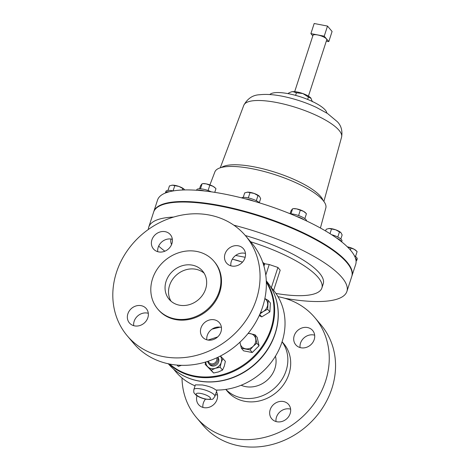 <?xml version="1.0" encoding="UTF-8"?>
<svg xmlns="http://www.w3.org/2000/svg" width="470" height="470" viewBox="0 0 470 470"><rect width="100%" height="100%" fill="white"/><g stroke="black" fill="none" stroke-linecap="round" stroke-linejoin="round"><path stroke-width="0.7" d="M133.697 325.669A11.069 9.706 139.7 0 1 147.439 313.09A11.069 9.706 139.7 0 1 148.309 313.302M141.141 305.659A11.069 9.706 -40.3 0 0 129.326 310.87A11.069 9.706 -40.3 0 0 129.409 322.919A11.069 9.706 -40.3 0 0 134.573 325.88A11.069 9.706 -40.3 0 0 146.387 320.669A11.069 9.706 -40.3 0 0 146.299 308.62A11.069 9.706 -40.3 0 0 141.141 305.659M157.738 251.685A11.069 9.706 139.7 0 1 171.48 239.107A11.069 9.706 139.7 0 1 172.349 239.312M165.182 231.669A11.069 9.706 -40.3 0 0 153.367 236.88A11.069 9.706 -40.3 0 0 153.449 248.93A11.069 9.706 -40.3 0 0 158.613 251.897A11.069 9.706 -40.3 0 0 170.428 246.68A11.069 9.706 -40.3 0 0 170.34 234.63A11.069 9.706 -40.3 0 0 165.182 231.669M230.852 265.814A11.069 9.706 139.7 0 1 244.588 253.236A11.069 9.706 139.7 0 1 245.463 253.447M238.296 245.804A11.069 9.706 -40.3 0 0 226.475 251.015A11.069 9.706 -40.3 0 0 226.564 263.065A11.069 9.706 -40.3 0 0 231.722 266.026A11.069 9.706 -40.3 0 0 243.542 260.815A11.069 9.706 -40.3 0 0 243.454 248.765A11.069 9.706 -40.3 0 0 238.296 245.804M206.812 339.804A11.069 9.706 139.7 0 1 220.547 327.226A11.069 9.706 139.7 0 1 221.423 327.437M214.255 319.788A11.069 9.706 -40.3 0 0 202.435 325.005A11.069 9.706 -40.3 0 0 202.523 337.055A11.069 9.706 -40.3 0 0 207.681 340.016A11.069 9.706 -40.3 0 0 219.502 334.799A11.069 9.706 -40.3 0 0 219.414 322.749A11.069 9.706 -40.3 0 0 214.255 319.788M171.051 301.223A21.896 19.205 139.7 0 1 173.342 278.34A21.896 19.205 139.7 0 1 195.831 269.257A21.896 19.205 139.7 0 1 204.145 273.205M192.359 265.156A21.896 19.205 -40.3 0 0 168.977 275.473A21.896 19.205 -40.3 0 0 169.147 299.314A21.896 19.205 -40.3 0 0 179.358 305.177A21.896 19.205 -40.3 0 0 202.74 294.86A21.896 19.205 -40.3 0 0 202.57 271.02A21.896 19.205 -40.3 0 0 192.359 265.156M197.001 395.781A11.069 9.706 -40.3 0 0 198.61 404.652A11.069 9.706 -40.3 0 0 203.768 407.619A11.069 9.706 -40.3 0 0 215.043 403.148A11.069 9.706 -40.3 0 0 216.435 391.698M202.899 407.408A11.069 9.706 139.7 0 1 205.502 399.136M215.466 394.671A11.069 9.706 139.7 0 1 216.635 394.829A11.069 9.706 139.7 0 1 217.51 395.035M283.451 401.527A11.069 9.706 -40.3 0 0 271.637 406.738A11.069 9.706 -40.3 0 0 271.725 418.788A11.069 9.706 -40.3 0 0 276.883 421.749A11.069 9.706 -40.3 0 0 288.697 416.538A11.069 9.706 -40.3 0 0 288.615 404.488A11.069 9.706 -40.3 0 0 283.451 401.527M276.013 421.537A11.069 9.706 139.7 0 1 289.749 408.959A11.069 9.706 139.7 0 1 290.619 409.17M307.492 327.537A11.069 9.706 -40.3 0 0 295.677 332.748A11.069 9.706 -40.3 0 0 295.765 344.798A11.069 9.706 -40.3 0 0 300.923 347.765A11.069 9.706 -40.3 0 0 312.738 342.548A11.069 9.706 -40.3 0 0 312.656 330.498A11.069 9.706 -40.3 0 0 307.492 327.537M300.048 347.553A11.069 9.706 139.7 0 1 313.79 334.975A11.069 9.706 139.7 0 1 314.659 335.18M282.071 341.808A36.883 32.354 139.7 0 1 280.649 381.393A36.883 32.354 139.7 0 1 241.839 397.931A36.883 32.354 139.7 0 1 225.859 389.401M282.088 341.743L283.786 343.74A36.883 32.354 139.7 0 1 284.074 383.908A36.883 32.354 139.7 0 1 244.682 401.286A36.883 32.354 139.7 0 1 227.48 391.41L225.788 389.413M278.005 296.67A77.462 67.944 139.7 0 1 278.634 296.787A77.462 67.944 139.7 0 1 314.747 317.526A77.462 67.944 139.7 0 1 315.352 401.868A77.462 67.944 139.7 0 1 232.632 438.369A77.462 67.944 139.7 0 1 196.513 417.63A77.462 67.944 139.7 0 1 182.008 377.945M314.747 317.526L321.045 324.964A77.462 67.944 139.7 0 1 321.65 409.305A77.462 67.944 139.7 0 1 238.925 445.801A77.462 67.944 139.7 0 1 202.811 425.062L196.513 417.63M275.455 356.184A24.493 21.485 139.7 0 1 275.015 368.169A24.493 21.485 139.7 0 1 241.128 385.247M217.61 357.412A5.446 4.776 139.7 0 1 216.664 362.905A5.446 4.776 139.7 0 1 211.236 364.961A5.446 4.776 139.7 0 1 208.698 363.504L209.567 364.532A5.446 4.776 -40.3 0 0 212.105 365.989A5.446 4.776 -40.3 0 0 217.916 363.422A5.446 4.776 -40.3 0 0 217.874 357.494L217.751 357.347M208.357 361.154A4.559 4.001 -40.3 0 0 211.224 363.827A4.559 4.001 -40.3 0 0 215.636 362.253A4.559 4.001 -40.3 0 0 216.699 357.84M266.343 282.264A63.85 56.006 139.7 0 1 270.89 328.924A63.85 56.006 139.7 0 1 169.717 364.068A77.462 67.944 -40.3 0 0 252.449 327.572A77.462 67.944 -40.3 0 0 251.844 243.225L245.552 235.793A77.462 67.944 -40.3 0 0 209.432 215.054A77.462 67.944 -40.3 0 0 126.712 251.55A77.462 67.944 -40.3 0 0 127.317 335.891A77.462 67.944 -40.3 0 0 163.431 356.63A77.462 67.944 -40.3 0 0 246.157 320.135A77.462 67.944 -40.3 0 0 245.552 235.793M157.709 309.002L158.278 309.677A36.883 32.354 -40.3 0 0 175.48 319.553A36.883 32.354 -40.3 0 0 214.872 302.175A36.883 32.354 -40.3 0 0 214.584 262.007L214.009 261.332A36.883 32.354 -40.3 0 0 196.812 251.456A36.883 32.354 -40.3 0 0 157.421 268.834A36.883 32.354 -40.3 0 0 157.709 309.002A36.883 32.354 -40.3 0 0 174.905 318.877A36.883 32.354 -40.3 0 0 214.297 301.493A36.883 32.354 -40.3 0 0 214.009 261.332M232.286 259.228A63.85 56.006 139.7 0 1 242.426 262.225M178.065 372.534A64.126 56.247 -40.3 0 0 191.314 379.114A64.126 56.247 -40.3 0 0 275.167 333.729A64.126 56.247 -40.3 0 0 277.623 306.041A64.126 56.247 -40.3 0 0 273.317 291.894M308.432 96.133L326.726 39.838A7.232 2.003 -162 0 0 317.608 34.956A7.232 2.003 -162 0 0 312.973 35.367L294.684 91.668M153.708 211.864A104.164 28.834 18 0 1 153.79 211.612A104.164 28.834 18 0 1 220.53 205.619A104.164 28.834 18 0 1 351.918 275.984A104.164 28.834 18 0 1 351.83 276.243M153.79 211.612L157.556 200.014A104.164 28.834 18 0 1 165.44 193A104.164 28.834 18 0 1 169.229 191.772A104.164 28.834 18 0 1 197.523 190.326A104.164 28.834 18 0 1 204.691 190.99A104.164 28.834 18 0 1 224.302 194.028A104.164 28.834 18 0 1 245.446 198.869A104.164 28.834 18 0 1 254.064 201.254A104.164 28.834 18 0 1 296.358 216.347A104.164 28.834 18 0 1 304.125 219.807A104.164 28.834 18 0 1 336.626 238.073A104.164 28.834 18 0 1 341.455 241.686A104.164 28.834 18 0 1 355.461 258.224A104.164 28.834 18 0 1 356.054 261.02A104.164 28.834 18 0 1 355.69 264.393L351.918 275.984M209.914 184.91L214.89 171.885A58.333 16.15 18 0 1 263.981 171.444A58.333 16.15 18 0 1 322.972 200.308A58.333 16.15 18 0 1 325.839 207.934L320.423 228.026M269.827 94.546A30.221 8.366 18 0 1 296.364 95.58A30.221 8.366 18 0 1 325.305 110.092A30.221 8.366 18 0 1 326.85 113.076M284.844 298.291A104.164 28.834 -162 0 0 346.901 291.441L351.754 276.501A104.164 28.834 -162 0 0 220.365 206.136A104.164 28.834 -162 0 0 153.62 212.123L148.767 227.063A104.164 28.834 -162 0 0 148.367 229.448M346.901 291.441A104.164 28.834 -162 0 0 233.849 225.189M275.931 293.433A79.307 21.955 -162 0 0 321.88 287.993L323.254 283.757A79.307 21.955 -162 0 0 245.328 235.529M321.88 287.993A79.307 21.955 -162 0 0 250.61 241.762M245.17 257.272L235.646 255.451M270.62 286.841L273.616 290.431L280.196 270.191L277.917 267.459L269.216 264.516L264.716 263.752L262.765 262.395M193.846 389.589A11.069 3.061 18 0 1 200.937 388.954A11.069 3.061 18 0 1 214.896 396.427C212.234 399.67 214.344 399.618 206.036 399.241C201.894 398.396 198.493 396.95 195.826 394.923C193.617 392.25 193.646 393.32 193.846 389.589L195.385 384.86L202.235 384.965C208.604 386.082 213.174 387.785 215.947 390.065A63.62 55.807 139.7 0 0 282.012 341.984A63.62 55.807 139.7 0 0 273.634 290.389M215.301 381.722A63.62 55.807 -40.3 0 0 275.144 333.87A63.62 55.807 -40.3 0 0 276.237 330.134M195.068 385.835A63.62 55.807 139.7 0 1 176.003 371.987L173.454 368.968M173.677 217.058A104.164 28.834 -162 0 0 148.767 227.063M158.66 246.092A104.164 28.834 -162 0 0 164.858 251.209M277.917 267.459L271.325 287.728M269.216 264.516L265.779 275.097M264.716 263.752L263.94 266.132M171.021 239.024A79.307 21.955 -162 0 0 171.562 244.594M307.639 99.423L308.414 97.043L302.862 93.559L296.441 92.772L292.869 91.627L291.241 91.909A11.069 3.061 18 0 1 292.869 91.627A11.069 3.061 18 0 1 302.862 93.559A11.069 3.061 18 0 1 310.835 98.036A11.069 3.061 18 0 1 311.075 98.353A11.069 3.061 18 0 1 311.087 98.371M308.414 97.043L311.075 98.353M310.835 98.036L312.38 101.726M295.595 95.369L296.441 92.772M290.713 92.102L288.427 93.183L288.269 93.671M324.224 36.19L310.899 33.611L314.183 23.5L327.508 26.073L332.084 31.484L328.8 41.595L324.224 36.19L327.508 26.073M326.309 41.113L328.8 41.595M310.899 33.611L312.814 35.873M290.313 213.821A10.146 2.808 18 0 1 300.97 216.488A10.146 2.808 18 0 1 306.558 220.947M296.358 216.347A10.146 2.808 18 0 1 304.125 219.807M296.652 208.892A7.379 2.045 -162 0 0 293.174 208.651L296.652 208.892L303.567 211.359A7.379 2.045 -162 0 0 296.652 208.892M305.829 213.075L305.336 212.605A7.379 2.045 -162 0 0 303.567 211.359L306.44 213.686L304.836 218.621M290.078 213.721L291.053 210.713L292.61 208.751L290.954 213.844M298.579 215.542L300.307 210.237M331.65 234.706A10.146 2.808 18 0 1 341.943 240.969L341.661 241.844M336.626 238.073A10.146 2.808 18 0 1 341.455 241.686M340.75 232.503L340.779 232.527A7.379 2.045 -162 0 0 340.75 232.503A7.379 2.045 -162 0 0 335.703 229.801A7.379 2.045 -162 0 0 329.041 228.508A7.379 2.045 -162 0 0 328.589 228.549A7.379 2.045 -162 0 0 328.53 228.561M325.616 230.982L326.18 229.248L329.041 228.508L335.703 229.801L341.02 232.785L342.142 234.947L340.832 238.983M328.589 228.549L329.041 228.508M329.999 233.655L331.52 228.978M337.801 237.05L339.505 231.822M196.589 190.262L196.748 189.774A10.146 2.808 18 0 1 211.306 191.836M197.523 190.326A10.146 2.808 18 0 1 204.691 190.99M206.166 183.864A7.379 2.045 -162 0 0 202.688 183.623L206.166 183.864L213.08 186.332A7.379 2.045 -162 0 0 206.166 183.864M215.342 188.047L213.08 186.332A7.379 2.045 18 0 1 214.849 187.577L215.953 188.658L214.755 192.353M199.556 188.787L200.567 185.685L202.124 183.723L200.467 188.817M208.093 190.52L209.82 185.209M354.439 255.833A10.146 2.808 18 0 1 357.2 258.988L356.754 260.362A10.146 2.808 18 0 1 356.054 261.02M355.461 258.224A10.146 2.808 18 0 1 356.754 260.362M356.501 250.992L356.007 250.522A7.379 2.045 -162 0 0 354.239 249.282A7.379 2.045 -162 0 0 347.336 246.815L354.239 249.282L357.112 251.603L355.508 256.544M350.373 250.017L350.978 248.16M241.545 197.87A10.146 2.808 18 0 1 250.21 198.381A10.146 2.808 18 0 1 259.634 202.917M245.446 198.869A10.146 2.808 18 0 1 254.064 201.254M259.252 196.16L259.281 196.184A7.379 2.045 -162 0 0 259.252 196.16A7.379 2.045 -162 0 0 254.205 193.458A7.379 2.045 -162 0 0 247.543 192.165A7.379 2.045 -162 0 0 247.091 192.207A7.379 2.045 -162 0 0 247.061 192.212M243.219 197.406L244.682 192.906L247.543 192.165L254.205 193.458L259.522 196.442L260.644 198.604L259.334 202.641M247.091 192.207L247.543 192.165M248.307 197.905L250.022 192.635M256.303 200.708L258.007 195.485M269.88 311.886L267.653 309.26L268.164 300.371L270.385 303.003L269.88 311.886L261.755 316.892L259.228 315.605M181.526 365.325L178.312 366.383L176.949 365.072M254.963 334.734L257.19 337.36L259.046 345.773L252.261 352.518L243.619 350.843L241.392 348.217L250.04 349.892L253.201 346.249L256.826 343.147L254.963 334.734L248.225 333.265M208.01 340.074L217.663 336.931M212.023 329.141L220.125 327.149M127.317 335.891L133.609 343.329A77.462 67.944 -40.3 0 0 169.729 364.068M268.164 300.371L264.863 298.544M259.998 313.884L263.365 311.493L267.653 309.26M261.755 316.892L259.728 314.495M264.857 298.597A8.29 7.273 139.7 0 1 267.677 304.542A8.29 7.273 -40.3 0 1 263.365 311.493A8.29 7.273 139.7 0 1 260.527 312.638M178.312 366.383L177.225 365.096M259.046 345.773L256.826 343.147M252.261 352.518L250.04 349.892M239.917 342.201L241.392 348.217M248.001 333.547A8.29 7.273 139.7 0 1 250.41 333.624A8.29 7.273 139.7 0 1 255.662 338.67A8.29 7.273 139.7 0 1 253.201 346.249A8.29 7.273 -40.3 0 1 245.487 348.781A8.29 7.273 139.7 0 1 240.235 343.74A8.29 7.273 139.7 0 1 240.064 342.066M220.454 356.002L225.371 361.324L224.296 366.106L222.527 370.072L220.13 367.24L221.211 362.458A8.29 7.273 139.7 0 1 215.331 368.298A8.29 7.273 139.7 0 1 207.846 366.853A8.29 7.273 139.7 0 1 205.837 361.959M222.974 358.493L221.211 362.458A8.29 7.273 -40.3 0 0 220.359 356.048M220.13 367.24L215.331 368.298L211.224 370.172L205.155 364.344L205.572 362.035M222.527 370.072L218.421 371.946L213.621 373.004L211.224 370.172M213.621 373.004L205.155 364.344M208.698 363.504A5.446 4.776 139.7 0 1 207.728 361.36M165.44 193A10.146 2.808 18 0 1 165.475 192.724L165.922 191.349A10.146 2.808 18 0 1 173.201 190.932M165.475 192.724A10.146 2.808 18 0 1 169.229 191.772M167.99 190.397L169.453 185.903L172.314 185.162L178.976 186.449A7.379 2.045 -162 0 0 172.314 185.162A7.379 2.045 -162 0 0 171.861 185.204A7.379 2.045 -162 0 0 171.832 185.209M182.272 190.015L182.777 188.476L178.976 186.449A7.379 2.045 18 0 1 184.023 189.151A7.379 2.045 18 0 1 184.052 189.175L184.657 189.939M182.777 188.476L184.293 189.434M171.861 185.204L172.314 185.162M173.078 190.902L174.793 185.626M266.32 281.477A64.178 56.294 139.7 0 1 271.513 329.358A64.178 56.294 139.7 0 1 168.947 363.909M168.325 363.78A64.178 56.294 -40.3 0 0 226.934 379.402A64.178 56.294 -40.3 0 0 275.085 333.577A64.178 56.294 -40.3 0 0 266.29 280.837M220.271 167.796L243.789 105.309A51.424 14.235 18 0 1 243.795 105.298A51.424 14.235 18 0 1 287.058 104.898A51.424 14.235 18 0 1 339.07 130.349A51.424 14.235 18 0 1 341.596 137.076A51.424 14.235 18 0 1 341.59 137.087L323.883 201.46M221.517 167.438A54.579 15.111 18 0 1 270.479 170.839A54.579 15.111 18 0 1 320.622 196.442A54.579 15.111 18 0 1 323.084 200.443M205.654 399.001A7.526 2.086 -162 0 0 210.113 397.561A7.526 2.086 -162 0 0 200.984 393.49A7.526 2.086 -162 0 0 196.525 394.929A7.526 2.086 -162 0 0 205.654 399.001M264.158 263.329L263.617 265.01M242.52 262.113L232.333 259.146M277.623 306.041C276.078 296.406 272.259 287.957 266.173 280.702M341.596 137.076C342.612 130.789 341.202 125.678 337.378 121.748L327.502 113.487L316.463 107.442C307.039 103.03 297.081 99.605 286.577 97.149C276.143 94.711 267.16 93.906 259.616 94.746C252.79 95.011 247.52 98.53 243.795 105.298M216.964 390.071L214.896 396.427M191.314 379.114C182.06 376 174.358 370.842 168.207 363.639"/></g></svg>

